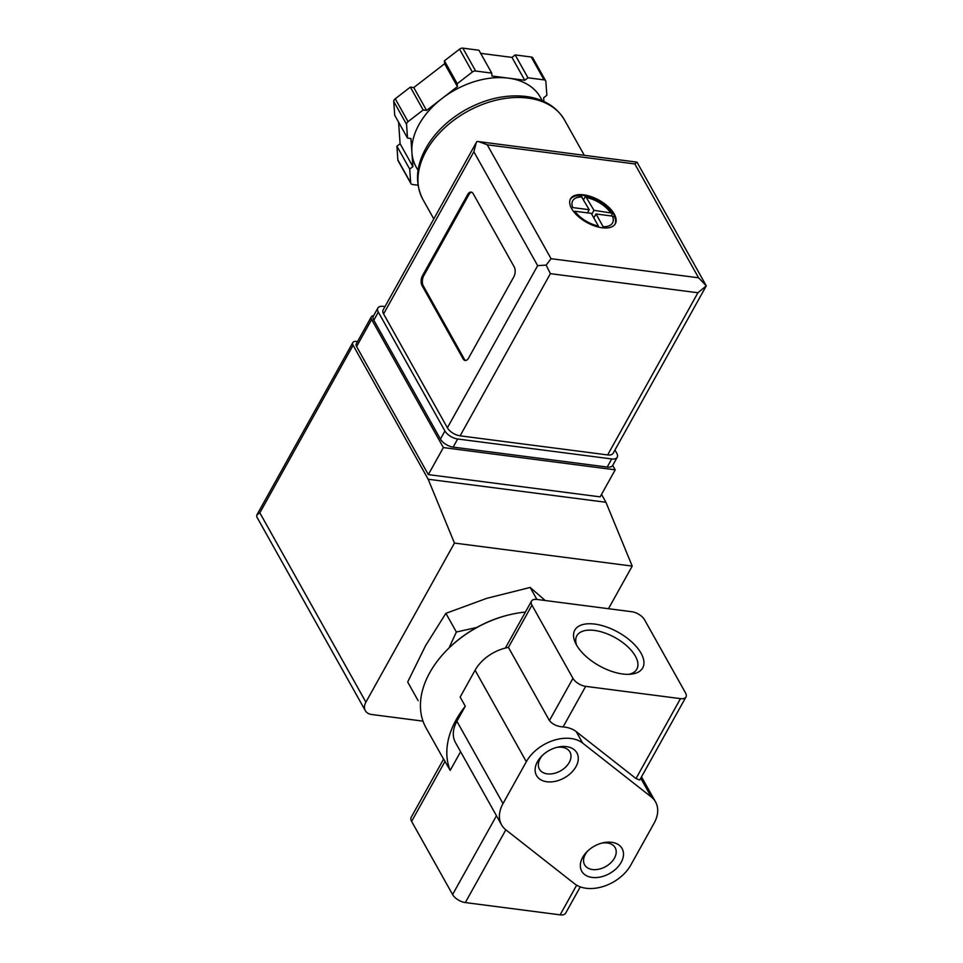 <?xml version="1.0" encoding="UTF-8"?>
<svg xmlns="http://www.w3.org/2000/svg" width="963" height="963" viewBox="0 0 963 963"><rect width="100%" height="100%" fill="white"/><g stroke="black" fill="none" stroke-linecap="round" stroke-linejoin="round"><path stroke-width="1.44" d="M651.181 796.87A35.607 24.111 -29.3 0 1 655.55 801.926A35.607 24.111 -29.3 0 1 654.106 823.172L630.789 865.063A35.607 24.111 -29.3 0 1 574.454 883.685L505.936 829.889A35.607 24.111 -29.3 0 1 501.567 824.846A35.607 24.111 -29.3 0 1 503.011 803.599L526.328 761.709A35.607 24.111 -29.3 0 1 582.663 743.087L651.181 796.87L640.744 778.236M525.413 612.071A92.592 62.679 150.7 0 0 510.342 614.55A92.592 62.679 150.7 0 0 446.928 650.073A92.592 62.679 150.7 0 0 426.031 727.859L443.558 759.145M580.28 886.863L565.63 913.189A10.677 5.297 -150.9 0 1 560.129 914.85L465.334 902.572A10.677 5.297 -150.9 0 1 452.598 894.555L411.61 821.391A10.677 5.297 -150.9 0 1 411.165 817.346L443.606 759.049L450.203 770.388L460.603 751.718M685.969 696.959A10.677 5.297 -150.9 0 1 680.48 698.632L585.673 686.354A10.677 5.297 -150.9 0 1 572.949 678.337L531.949 605.161A10.677 5.297 -150.9 0 1 531.504 601.117A10.677 5.297 -150.9 0 1 537.005 599.455L631.8 611.734A10.677 5.297 -150.9 0 1 644.536 619.751L685.524 692.915A10.677 5.297 -150.9 0 1 685.969 696.959L639.733 780.042L636.001 778.549L576.259 731.651A35.607 24.111 -29.3 0 0 563.09 726.921C557.108 726.487 552.557 724.369 549.428 720.589L508.44 647.413A35.607 24.111 -29.3 0 0 475.084 670.236L460.158 697.068L465.285 706.216A92.592 62.679 150.7 0 0 450.203 770.388M545.227 600.527L530.18 587.454L486.869 598.312L445.893 613.335L425.622 645.583L407.674 681.997L418.147 700.691M536.897 599.443L530.18 587.454M448.987 648.015L456.366 632.029L445.893 613.335M456.366 632.029L476.709 627.479M576.656 645.258A34.331 17.009 -150.9 0 1 576.693 636.049A34.331 17.009 -150.9 0 1 615.104 637.614A34.331 17.009 -150.9 0 1 636.675 669.429A34.331 17.009 -150.9 0 1 628.863 674.317M622.712 673.992A38.845 19.248 -150.9 0 1 575.525 643.115A38.845 19.248 -150.9 0 1 593.208 623.916A38.845 19.248 -150.9 0 1 638.276 649.002A38.845 19.248 -150.9 0 1 631.283 674.148A38.845 19.248 -150.9 0 1 622.712 673.992M566.485 746.626A23.148 15.673 150.7 0 0 557.589 747.18A23.148 15.673 150.7 0 0 541.736 756.063A23.148 15.673 150.7 0 0 542.903 780.776A23.148 15.673 150.7 0 0 574.755 768.63A23.148 15.673 150.7 0 0 566.485 746.626M611.686 842.3A23.148 15.673 150.7 0 0 602.79 842.854A23.148 15.673 150.7 0 0 586.949 851.737A23.148 15.673 150.7 0 0 588.116 876.45A23.148 15.673 150.7 0 0 619.955 864.305A23.148 15.673 150.7 0 0 611.686 842.3M501.567 824.846L455.451 742.521A35.607 24.111 -29.3 0 1 456.895 721.275L503.011 803.599M465.285 706.216L456.895 721.275M510.342 614.55L509.487 614.755A90.45 61.235 150.7 0 0 447.542 649.459L446.928 650.073M587.827 850.871A17.515 11.857 150.7 0 0 584.613 864.81A17.515 11.857 150.7 0 0 605.679 866.592A17.515 11.857 150.7 0 0 615.164 847.693A17.515 11.857 150.7 0 0 607.28 842.962A17.515 11.857 150.7 0 0 601.598 843.167M542.626 755.197A17.515 11.857 150.7 0 0 539.4 769.124A17.515 11.857 150.7 0 0 560.466 770.918A17.515 11.857 150.7 0 0 569.952 752.019A17.515 11.857 150.7 0 0 562.079 747.288A17.515 11.857 150.7 0 0 556.385 747.481M614.96 450.01L616.765 453.248A10.677 5.297 -150.9 0 1 617.211 457.293L612.697 465.394L615.201 469.836L443.365 447.578L371.634 319.523A7.126 3.527 -150.9 0 1 371.333 316.827A7.126 3.527 -150.9 0 1 373.632 315.671M422.998 721.143L371.742 714.51A14.24 9.642 -29.3 0 1 365.326 710.658A14.24 9.642 -29.3 0 1 365.904 702.159L454.452 543.072L428.174 479.249L353.108 345.26A7.126 3.527 -150.9 0 1 352.819 342.563A7.126 3.527 -150.9 0 1 356.479 341.444L357.55 341.588M608.484 608.712L632.21 566.1L605.932 502.277L601.526 494.404M353.108 345.26L259.841 512.834L256.772 515.049L256.724 516.758L365.326 710.658M454.452 543.072L632.21 566.1M428.174 479.249L605.932 502.277M615.201 469.836L600.154 496.86L428.318 474.603L356.587 346.56A7.126 3.527 -150.9 0 1 356.286 343.863L371.333 316.827M443.365 447.578L428.318 474.603M614.25 214.075A25.64 12.7 29.1 0 0 591.306 196.693A25.64 12.7 29.1 0 0 570.517 198.835A25.64 12.7 29.1 0 0 586.744 222.405A25.64 12.7 29.1 0 0 615.321 223.777A25.64 12.7 29.1 0 0 614.25 214.075M570.265 199.341A25.64 12.7 -150.9 0 1 580.833 195.633L581.086 195.176A25.64 12.7 -150.9 0 1 583.397 195.381A25.64 12.7 -150.9 0 1 585.829 195.79L585.576 196.247A25.64 12.7 -150.9 0 1 612.54 213.22L612.793 212.763A25.64 12.7 -150.9 0 1 613.949 214.605A25.64 12.7 -150.9 0 1 614.851 216.422L614.599 216.868A25.64 12.7 -150.9 0 1 615.032 224.259M612.456 216.109L596.013 213.979L603.127 226.678A22.787 11.291 29.1 0 0 612.456 216.109L614.599 216.868M598.384 226.064L591.282 213.365L574.839 211.246A22.787 11.291 29.1 0 0 598.384 226.064M582.121 197.018A22.787 11.291 29.1 0 0 572.78 207.587L589.224 209.705L580.833 195.633M585.576 196.247L593.966 210.319L612.54 213.22M637.037 162.266L634.798 163.927L487.254 144.811L478.864 141.645L563.463 152.599M542.313 100.778L540.412 97.383A71.226 48.21 150.7 0 0 508.356 78.135L524.775 80.266L527.977 77.798L544.059 79.881A3.563 2.408 -29.3 0 1 545.66 80.832A3.563 2.408 -29.3 0 1 545.865 81.554L546.84 95.301L543.638 97.769L543.902 101.488M491.937 76.005L508.356 78.135A71.226 48.21 150.7 0 0 442.005 98.515L457.437 86.61L457.232 83.697L472.339 72.032A3.563 2.408 -29.3 0 1 475.65 71.021L491.732 73.104L491.937 76.005M426.573 110.42L442.005 98.515A71.226 48.21 150.7 0 0 411.911 152.575L410.924 138.54L407.518 138.094L406.555 124.347A3.563 2.408 -29.3 0 1 408.059 121.651L423.166 109.987L426.573 110.42L413.765 87.561L444.617 63.739L444.412 60.825L459.532 49.173A3.563 2.408 -29.3 0 1 462.842 48.15L478.924 50.232L491.732 73.104M418.002 185.221L412.489 184.499A3.563 2.408 -29.3 0 1 410.888 183.536A3.563 2.408 -29.3 0 1 410.671 182.814L409.708 169.079L412.898 166.611L411.911 152.575A71.226 48.21 150.7 0 0 416.136 166.996L418.038 170.403M478.864 141.645L476.938 141.525L476.24 142.644L383.154 309.893A10.677 5.297 -150.9 0 0 383.599 313.938L447.386 427.813A10.677 5.297 -150.9 0 0 460.121 435.83L607.653 454.933A10.677 5.297 -150.9 0 0 613.154 453.272L706.264 285.842L697.922 292.764L607.653 454.933M422.516 275.659A7.126 3.876 -82.6 0 0 422.071 285.638L463.071 358.814A7.126 3.876 -82.6 0 0 465.165 360.475A7.126 3.876 -82.6 0 0 468.632 357.983L513.773 276.899A7.126 3.876 -82.6 0 0 514.218 266.92L473.218 193.744A7.126 3.876 -82.6 0 0 471.124 192.082A7.126 3.876 -82.6 0 0 467.657 194.574L422.516 275.659L423.708 275.815A7.126 3.876 -82.6 0 0 423.263 285.794L464.25 358.97A7.126 3.876 -82.6 0 0 465.767 360.463M612.697 465.394A10.677 5.297 -150.9 0 1 607.208 467.055L453.152 447.109A10.677 5.297 -150.9 0 1 440.428 439.092L373.813 320.185A10.677 5.297 -150.9 0 1 373.367 316.141L377.881 308.04A10.677 5.297 -150.9 0 1 383.37 306.378L384.995 306.583M617.211 457.293A10.677 5.297 -150.9 0 1 611.722 458.954L457.666 438.996A10.677 5.297 -150.9 0 1 444.942 430.991L378.327 312.084A10.677 5.297 -150.9 0 1 377.881 308.04M697.922 292.764L550.379 273.661L546.165 265.102L537.655 265.644L447.386 427.813M537.655 265.644L473.856 151.769L476.24 142.644M487.254 144.811L551.053 258.686L546.165 265.102M706.264 285.842L698.584 277.801L634.798 163.927M527.977 77.798L515.169 54.927L531.239 57.01A3.563 2.408 -29.3 0 1 532.852 57.973L545.66 80.832M524.775 80.266L511.967 57.395L515.169 54.927M480.669 53.338L511.967 57.395M457.232 83.697L444.412 60.825M457.437 86.61L444.617 63.739M423.166 109.987L410.358 87.115L413.765 87.561M407.518 138.094L394.71 115.223L393.747 101.488A3.563 2.408 -29.3 0 1 395.251 98.78L410.358 87.115M412.898 166.611L400.09 143.74L398.574 122.108M409.708 169.079L396.9 146.207L400.09 143.74M410.888 183.536L398.08 160.677A3.563 2.408 -29.3 0 1 397.863 159.954L396.9 146.207M471.714 192.251A7.126 3.876 -82.6 0 0 468.837 194.731L423.708 275.815M591.776 214.255L593.966 210.319M593.425 217.205L594.171 217.301M611.168 215.941L612.877 212.883M593.822 217.915L596.013 213.979M587.466 212.871L589.224 209.705M583.578 199.63L585.721 195.766M587.803 212.257L588.2 212.967M465.334 902.572L505.828 829.817M560.129 914.85L576.656 885.178M636.001 778.549L680.48 698.632M563.09 726.921L585.673 686.354M549.428 720.589L572.949 678.337M452.598 894.555L496.475 815.733M576.259 731.651L582.663 743.087M508.44 647.413L531.949 605.161M475.084 670.236L526.328 761.709M411.61 821.391L445.087 761.252M259.841 512.834L365.904 702.159M371.634 319.523L356.587 346.56M610.41 212.45A22.787 11.291 29.1 0 0 586.864 197.632M422.865 199.401C414.102 181.947 416.136 163.192 428.968 143.126C437.732 130.017 449.601 119.099 464.587 110.396C485.159 98.852 505.599 94.193 525.894 96.444C543.71 98.864 556.59 106.737 564.535 120.038A81.193 54.963 150.7 0 0 527.989 98.094A81.193 54.963 150.7 0 0 443.076 129.319A81.193 54.963 150.7 0 0 422.865 199.401L433.795 218.914M551.053 258.686L698.584 277.801M550.379 273.661L460.121 435.83M473.856 151.769L383.599 313.938M611.722 458.954L607.208 467.055M457.666 438.996L453.152 447.109M444.942 430.991L440.428 439.092M378.327 312.084L373.813 320.185M544.059 79.881L531.239 57.01M475.65 71.021L462.842 48.15M472.339 72.032L459.532 49.173M408.059 121.651L395.251 98.78M406.555 124.347L393.747 101.488M410.671 182.814L397.863 159.954M423.263 285.794L422.071 285.638M464.25 358.97L463.071 358.814M468.837 194.731L467.657 194.574M641.502 776.864L655.55 801.926M505.37 648.075L531.504 601.117M256.989 514.711L352.819 342.563M564.535 120.038L584.288 155.296M563.463 152.611L636.904 162.121M637.012 162.193L705.987 285.301"/></g></svg>
